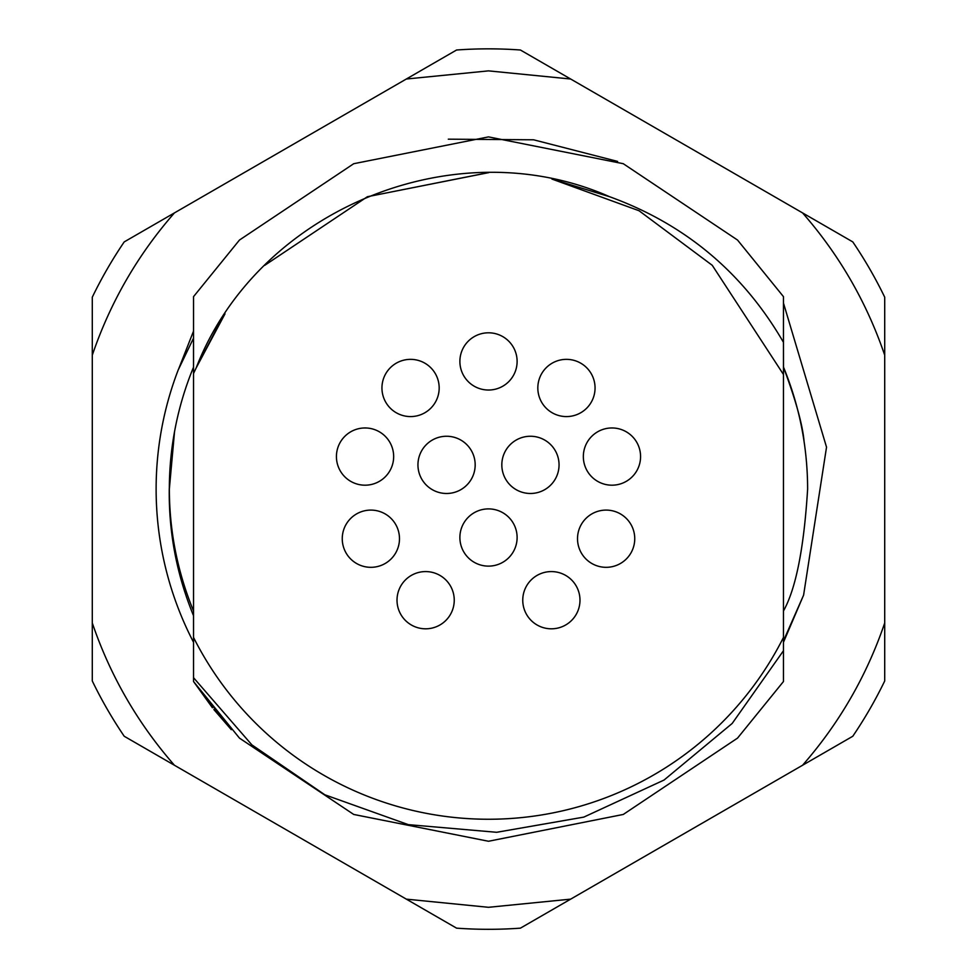 <?xml version="1.0" encoding="UTF-8"?>
<svg xmlns="http://www.w3.org/2000/svg" width="977" height="977" viewBox="0 0 977 977"><rect width="100%" height="100%" fill="white"/><g stroke="black" fill="none" stroke-linecap="round" stroke-linejoin="round"><path stroke-width="1.47" d="M417.948 464.869A28.614 28.614 0 0 0 446.562 493.483A28.614 28.614 0 0 0 475.176 464.869A28.614 28.614 0 0 0 446.562 436.255A28.614 28.614 0 0 0 417.948 464.869M501.824 464.869A28.614 28.614 0 0 0 530.438 493.483A28.614 28.614 0 0 0 559.052 464.869A28.614 28.614 0 0 0 530.438 436.255A28.614 28.614 0 0 0 501.824 464.869M459.886 537.509A28.614 28.614 0 0 0 488.5 566.123A28.614 28.614 0 0 0 517.114 537.509A28.614 28.614 0 0 0 488.5 508.895A28.614 28.614 0 0 0 459.886 537.509M577.517 538.706A28.614 28.614 0 0 0 606.131 567.319A28.614 28.614 0 0 0 634.745 538.706A28.614 28.614 0 0 0 606.131 510.092A28.614 28.614 0 0 0 577.517 538.706M583.342 456.577A28.614 28.614 0 0 0 611.956 485.19A28.614 28.614 0 0 0 640.57 456.577A28.614 28.614 0 0 0 611.956 427.963A28.614 28.614 0 0 0 583.342 456.577M537.826 387.967A28.614 28.614 0 0 0 566.44 416.581A28.614 28.614 0 0 0 595.054 387.967A28.614 28.614 0 0 0 566.44 359.353A28.614 28.614 0 0 0 537.826 387.967M459.886 361.417A28.614 28.614 0 0 0 488.5 390.031A28.614 28.614 0 0 0 517.114 361.417A28.614 28.614 0 0 0 488.5 332.803A28.614 28.614 0 0 0 459.886 361.417M381.946 387.967A28.614 28.614 0 0 0 410.56 416.581A28.614 28.614 0 0 0 439.174 387.967A28.614 28.614 0 0 0 410.56 359.353A28.614 28.614 0 0 0 381.946 387.967M336.43 456.577A28.614 28.614 0 0 0 365.044 485.19A28.614 28.614 0 0 0 393.658 456.577A28.614 28.614 0 0 0 365.044 427.963A28.614 28.614 0 0 0 336.43 456.577M342.255 538.706A28.614 28.614 0 0 0 370.869 567.319A28.614 28.614 0 0 0 399.483 538.706A28.614 28.614 0 0 0 370.869 510.092A28.614 28.614 0 0 0 342.255 538.706M397.016 600.196A28.614 28.614 0 0 0 425.63 628.809A28.614 28.614 0 0 0 454.244 600.196A28.614 28.614 0 0 0 425.63 571.582A28.614 28.614 0 0 0 397.016 600.196M522.756 600.196A28.614 28.614 0 0 0 551.37 628.809A28.614 28.614 0 0 0 579.984 600.196A28.614 28.614 0 0 0 551.37 571.582A28.614 28.614 0 0 0 522.756 600.196M169.277 488.634C168.667 532.453 176.752 574.806 193.531 615.718L193.544 642.292A332.375 332.375 0 0 1 178.4 369.453M174.529 431.749L169.339 489.074C169.436 531.305 177.509 571.96 193.544 611.016M406.347 79.015L488.5 70.869L570.653 79.015L802.557 212.901C839.316 254.912 866.697 302.345 884.71 355.188L884.71 622.972C866.697 675.815 839.316 723.249 802.557 765.26L570.653 899.145L488.5 907.303L406.347 899.145L174.443 765.26C137.684 723.249 110.303 675.815 92.29 622.972L92.29 355.188C110.303 302.345 137.684 254.912 174.443 212.901L456.577 50.01A440.224 440.224 0 0 1 520.423 50.01L570.653 79.015M193.544 657.057L193.544 681.531L212.424 707.751M783.456 303.029L826.53 447.148L803.595 595.14L783.456 640.851L783.456 637.456A330.177 330.177 0 0 1 193.544 637.456L193.544 641.156M193.544 367.071L193.544 365.887M193.556 331.056L178.449 369.477L193.495 338.189L193.544 373.47L196.133 367.999C257.342 209.835 454.403 128.134 609.587 196.719C685.109 224.124 743.07 272.656 783.456 342.316L783.505 367.108C799.504 406.2 807.552 446.855 807.625 489.086C803.961 548.121 795.901 588.765 783.444 611.016M193.544 314.081L193.544 374.46M783.456 320.969L783.456 296.629L737.537 240.049L623.277 163.709L488.5 136.89L353.723 163.709L239.463 240.049L193.544 296.629L193.544 372.896M193.544 296.629L193.544 677.708L251.858 744.853L324.852 794.789L408.313 824.637L496.634 832.294L583.794 817.114L664.042 780.049L732.2 723.432L783.456 650.743L783.456 637.456L783.456 681.531L783.456 296.629L737.537 240.049L623.277 163.709L488.5 136.89L353.723 163.709L239.463 240.049L193.544 296.629M193.544 637.456L193.544 681.531L239.463 738.111L353.723 814.452L488.5 841.258L623.277 814.452L737.537 738.111L783.456 681.531L737.537 738.111L623.277 814.452L488.5 841.258L353.723 814.452L239.463 738.111L193.544 681.531L193.544 637.456M213.853 709.534L231.305 729.66L193.544 681.519M803.595 595.14L783.456 642.316M617.598 161.413L533.576 139.796L448.309 139.174M193.544 367.144A319.161 319.161 0 0 0 169.339 488.634M802.557 212.901L852.787 241.905A440.224 440.224 0 0 1 884.71 297.191L884.71 355.188M884.71 622.972L884.71 680.969A440.224 440.224 0 0 1 852.787 736.255L802.557 765.26M92.29 355.188L92.29 297.191A440.224 440.224 0 0 1 124.213 241.905L174.443 212.901M174.443 765.26L124.213 736.255A440.224 440.224 0 0 1 92.29 680.969L92.29 622.972M570.653 899.145L520.423 928.15A440.224 440.224 0 0 1 456.577 928.15L406.347 899.145M804.547 444.694L804.132 442.056C802.789 425.435 795.889 400.46 783.456 367.144M783.456 374.46L712.257 265.317L639.043 210.739L551.932 179.06L609.587 196.719M488.708 172.636L367.401 196.719L264.743 265.317L367.376 196.731L488.415 172.636M225.003 313.849L196.133 367.999L221.449 319.308"/></g></svg>
